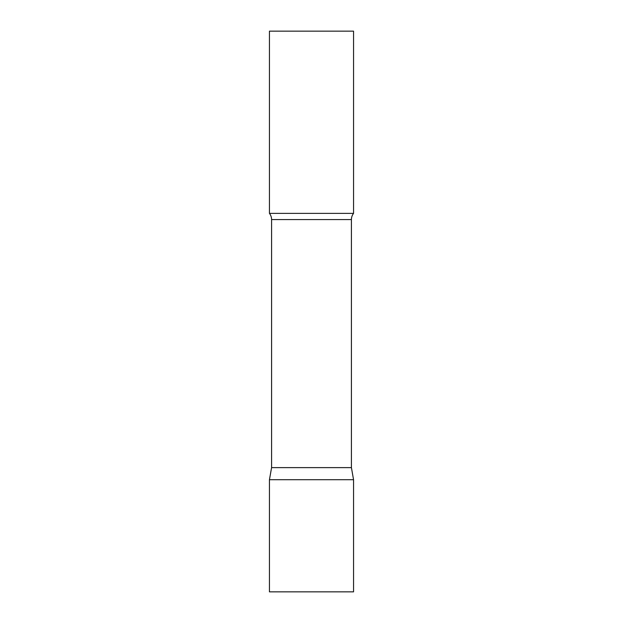 <?xml version="1.0" encoding="UTF-8"?>
<svg xmlns="http://www.w3.org/2000/svg" width="623" height="623" viewBox="0 0 623 623"><rect width="100%" height="100%" fill="white"/><g stroke="black" fill="none" stroke-linecap="round" stroke-linejoin="round"><path stroke-width="0.47" stroke-dasharray="3.12 2.34" d="M311.5 479.71L353.553 479.71L311.5 479.71M269.447 591.85L353.553 591.85M353.553 213.378L269.447 213.378M353.553 31.15L269.447 31.15M351.419 467.624L271.581 467.624M351.419 219.576L271.581 219.576"/><path stroke-width="0.93" d="M353.553 479.71L269.447 479.71L353.553 479.71L353.553 591.85L269.447 591.85L269.447 479.71L271.581 467.624L351.419 467.624L353.553 479.71M351.419 467.624L351.419 219.576A10.093 10.093 0 0 1 353.553 213.378L353.553 31.15L269.447 31.15L269.447 213.378A10.093 10.093 0 0 1 271.581 219.576L351.419 219.576M271.581 467.624L271.581 219.576M269.447 213.378L353.553 213.378"/></g></svg>
